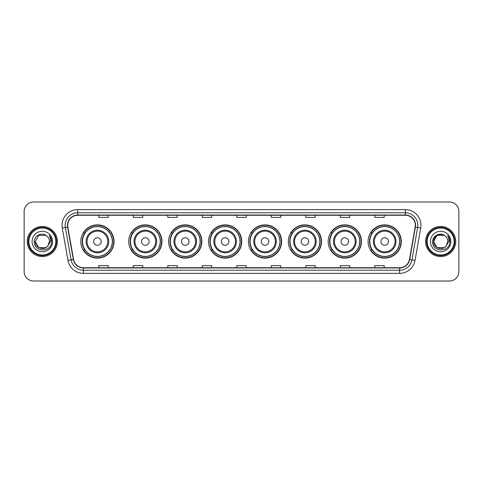 <?xml version="1.0" encoding="UTF-8"?>
<svg xmlns="http://www.w3.org/2000/svg" width="483" height="483" viewBox="0 0 483 483"><rect width="100%" height="100%" fill="white"/><g stroke="black" fill="none" stroke-linecap="round" stroke-linejoin="round"><path stroke-width="0.72" d="M368.082 241.5A16.621 16.621 0 0 0 384.703 258.121A16.621 16.621 0 0 0 401.331 241.5A16.621 16.621 0 0 0 384.703 224.879A16.621 16.621 0 0 0 368.082 241.5M328.186 241.5A16.621 16.621 0 0 0 344.814 258.121A16.621 16.621 0 0 0 361.435 241.5A16.621 16.621 0 0 0 344.814 224.879A16.621 16.621 0 0 0 328.186 241.5M288.297 241.5A16.621 16.621 0 0 0 304.918 258.121A16.621 16.621 0 0 0 321.539 241.5A16.621 16.621 0 0 0 304.918 224.879A16.621 16.621 0 0 0 288.297 241.5M248.401 241.5A16.621 16.621 0 0 0 265.022 258.121A16.621 16.621 0 0 0 281.643 241.5A16.621 16.621 0 0 0 265.022 224.879A16.621 16.621 0 0 0 248.401 241.5M208.505 241.5A16.621 16.621 0 0 0 225.126 258.121A16.621 16.621 0 0 0 241.754 241.5A16.621 16.621 0 0 0 225.126 224.879A16.621 16.621 0 0 0 208.505 241.5M168.609 241.5A16.621 16.621 0 0 0 185.237 258.121A16.621 16.621 0 0 0 201.858 241.5A16.621 16.621 0 0 0 185.237 224.879A16.621 16.621 0 0 0 168.609 241.5M128.713 241.5A16.621 16.621 0 0 0 145.341 258.121A16.621 16.621 0 0 0 161.962 241.5A16.621 16.621 0 0 0 145.341 224.879A16.621 16.621 0 0 0 128.713 241.5M80.794 241.5A16.621 16.621 0 0 0 97.415 258.121A16.621 16.621 0 0 0 114.036 241.5A16.621 16.621 0 0 0 97.415 224.879A16.621 16.621 0 0 0 80.794 241.5M84.779 249.971A15.208 15.208 0 0 1 84.779 233.029M132.704 249.971A15.208 15.208 0 0 1 132.704 233.029M172.6 249.971A15.208 15.208 0 0 1 172.6 233.029M212.49 249.971A15.208 15.208 0 0 1 212.49 233.029M252.386 249.971A15.208 15.208 0 0 1 252.386 233.029M292.281 249.971A15.208 15.208 0 0 1 292.281 233.029M332.177 249.971A15.208 15.208 0 0 1 332.177 233.029M372.073 249.971A15.208 15.208 0 0 1 372.073 233.029M24.15 211.391L24.15 271.609A9.406 9.406 0 0 0 33.556 281.015L449.444 281.015A9.406 9.406 0 0 0 458.85 271.609L458.85 211.391A9.406 9.406 0 0 0 449.444 201.985L33.556 201.985A9.406 9.406 0 0 0 24.15 211.391L24.15 271.609M27.283 241.5A15.058 15.058 0 0 0 42.341 256.558A15.058 15.058 0 0 0 57.392 241.5A15.058 15.058 0 0 0 42.341 226.442A15.058 15.058 0 0 0 27.283 241.5A15.058 15.058 0 0 0 42.341 256.558A15.058 15.058 0 0 0 57.392 241.5A15.058 15.058 0 0 0 42.341 226.442A15.058 15.058 0 0 0 27.283 241.5M425.608 241.5A15.058 15.058 0 0 0 440.659 256.558A15.058 15.058 0 0 0 455.717 241.5A15.058 15.058 0 0 0 440.659 226.442A15.058 15.058 0 0 0 425.608 241.5A15.058 15.058 0 0 0 440.659 256.558A15.058 15.058 0 0 0 455.717 241.5A15.058 15.058 0 0 0 440.659 226.442A15.058 15.058 0 0 0 425.608 241.5M67.68 225.313A10.034 10.034 0 0 1 77.721 215.279L405.279 215.279A10.034 10.034 0 0 1 415.163 227.058L409.457 259.425A10.034 10.034 0 0 1 399.574 267.721L83.426 267.721A10.034 10.034 0 0 1 73.543 259.425L67.837 227.058A10.034 10.034 0 0 1 67.68 225.313M67.433 225.313A10.288 10.288 0 0 0 67.59 227.101L73.295 259.468A10.288 10.288 0 0 0 83.426 267.968L399.574 267.968A10.288 10.288 0 0 0 409.705 259.468L415.41 227.101A10.288 10.288 0 0 0 405.279 215.032L77.721 215.032A10.288 10.288 0 0 0 67.433 225.313M62.277 228.042A15.679 15.679 0 0 1 77.721 209.634L405.279 209.634A15.679 15.679 0 0 1 420.723 228.042L415.018 260.409A15.679 15.679 0 0 1 399.574 273.366L83.426 273.366A15.679 15.679 0 0 1 67.982 260.409L62.277 228.042L65.362 227.493A12.546 12.546 0 0 1 77.721 212.774L405.279 212.774A12.546 12.546 0 0 1 417.638 227.493L411.927 259.86A12.546 12.546 0 0 1 399.574 270.226L83.426 270.226A12.546 12.546 0 0 1 71.073 259.86L65.362 227.493A12.546 12.546 0 0 1 65.175 225.313M449.444 201.985L33.556 201.985M33.556 281.015L449.444 281.015M458.85 271.609L458.85 211.391M409.705 259.468L411.927 259.86L417.638 227.493L420.723 228.042M236.797 215.279L236.797 217.404L246.203 217.404L246.203 215.279M202.292 215.279L202.292 217.404L211.705 217.404L211.705 215.279M167.794 215.279L167.794 217.404L177.207 217.404L177.207 215.279M133.296 215.279L133.296 217.404L142.702 217.404L142.702 215.279M98.798 215.279L98.798 217.404L108.204 217.404L108.204 215.279M271.295 215.279L271.295 217.404L280.708 217.404L280.708 215.279M305.793 215.279L305.793 217.404L315.206 217.404L315.206 215.279M340.298 215.279L340.298 217.404L349.704 217.404L349.704 215.279M374.796 215.279L374.796 217.404L384.202 217.404L384.202 215.279M246.203 267.721L246.203 265.596L236.797 265.596L236.797 267.721M211.705 267.721L211.705 265.596L202.292 265.596L202.292 267.721M177.207 267.721L177.207 265.596L167.794 265.596L167.794 267.721M142.702 267.721L142.702 265.596L133.296 265.596L133.296 267.721M108.204 267.721L108.204 265.596L98.798 265.596L98.798 267.721M280.708 267.721L280.708 265.596L271.295 265.596L271.295 267.721M315.206 267.721L315.206 265.596L305.793 265.596L305.793 267.721M349.704 267.721L349.704 265.596L340.298 265.596L340.298 267.721M384.202 267.721L384.202 265.596L374.796 265.596L374.796 267.721M45.885 247.64A7.088 7.088 0 0 0 47.799 246.022L47.654 246.191C43.82 251.106 34.885 247.803 35.253 241.5L38.797 235.36M55.829 241.5A13.488 13.488 0 0 0 42.341 228.012A13.488 13.488 0 0 0 28.853 241.5A13.488 13.488 0 0 0 42.341 254.988A13.488 13.488 0 0 0 55.829 241.5M56.457 241.5A14.116 14.116 0 0 0 42.341 227.384A14.116 14.116 0 0 0 28.225 241.5A14.116 14.116 0 0 0 42.341 255.616A14.116 14.116 0 0 0 56.457 241.5M47.799 246.022L45.885 247.64L38.797 247.64L35.253 241.5L38.797 235.36L45.885 235.36L46.984 236.145C42.637 231.58 34.257 235.342 34.335 241.5C33.538 252.446 51.283 252.73 51.572 242.031L51.584 241.5C51.56 239.176 50.787 237.135 49.266 235.372C50.425 237.274 50.83 239.314 50.486 241.5L47.799 246.022L45.885 247.64L38.797 247.64L35.253 241.5L38.797 247.64L45.885 247.64L47.799 246.022L49.429 241.5C49.393 239.363 48.578 237.576 46.984 236.145M32.113 241.5A10.228 10.228 0 0 0 42.341 251.728A10.228 10.228 0 0 0 52.569 241.5A10.228 10.228 0 0 0 42.341 231.272A10.228 10.228 0 0 0 32.113 241.5M49.332 235.45L51.584 241.766M49.266 235.372L51.113 238.578M101.176 241.5A3.761 3.761 0 0 0 97.415 237.739A3.761 3.761 0 0 0 93.654 241.5A3.761 3.761 0 0 0 97.415 245.261A3.761 3.761 0 0 0 101.176 241.5M108.705 241.5A11.29 11.29 0 0 0 97.415 230.21A11.29 11.29 0 0 0 86.125 241.5A11.29 11.29 0 0 0 97.415 252.79A11.29 11.29 0 0 0 108.705 241.5A11.29 11.29 0 0 1 97.415 252.79A11.29 11.29 0 0 1 86.125 241.5M112.316 241.5A14.901 14.901 0 0 0 97.415 226.599A14.901 14.901 0 0 0 82.521 241.5A14.901 14.901 0 0 0 97.415 256.401A14.901 14.901 0 0 0 112.316 241.5M113.722 241.5A16.307 16.307 0 0 1 83.474 249.971L84.99 249.971A15.039 15.039 0 0 0 112.454 241.536A15.039 15.039 0 0 0 84.99 233.029L83.474 233.029A16.307 16.307 0 0 1 113.722 241.5M149.102 241.5A3.761 3.761 0 0 0 145.341 237.739A3.761 3.761 0 0 0 141.573 241.5A3.761 3.761 0 0 0 145.341 245.261A3.761 3.761 0 0 0 149.102 241.5M156.631 241.5A11.29 11.29 0 0 0 145.341 230.21A11.29 11.29 0 0 0 134.051 241.5A11.29 11.29 0 0 0 145.341 252.79A11.29 11.29 0 0 0 156.631 241.5A11.29 11.29 0 0 1 145.341 252.79A11.29 11.29 0 0 1 134.051 241.5M160.235 241.5A14.901 14.901 0 0 0 145.341 226.599A14.901 14.901 0 0 0 130.44 241.5A14.901 14.901 0 0 0 145.341 256.401A14.901 14.901 0 0 0 160.235 241.5M161.648 241.5A16.307 16.307 0 0 1 131.4 249.971L132.91 249.971A15.039 15.039 0 0 0 160.374 241.536A15.039 15.039 0 0 0 132.91 233.029L131.4 233.029A16.307 16.307 0 0 1 161.648 241.5M188.998 241.5A3.761 3.761 0 0 0 185.237 237.739A3.761 3.761 0 0 0 181.469 241.5A3.761 3.761 0 0 0 185.237 245.261A3.761 3.761 0 0 0 188.998 241.5M196.527 241.5A11.29 11.29 0 0 0 185.237 230.21A11.29 11.29 0 0 0 173.94 241.5A11.29 11.29 0 0 0 185.237 252.79A11.29 11.29 0 0 0 196.527 241.5A11.29 11.29 0 0 1 185.237 252.79A11.29 11.29 0 0 1 173.94 241.5M200.131 241.5A14.901 14.901 0 0 0 185.237 226.599A14.901 14.901 0 0 0 170.336 241.5A14.901 14.901 0 0 0 185.237 256.401A14.901 14.901 0 0 0 200.131 241.5M201.544 241.5A16.307 16.307 0 0 1 171.296 249.971L172.805 249.971A15.039 15.039 0 0 0 200.27 241.536A15.039 15.039 0 0 0 172.805 233.029L171.296 233.029A16.307 16.307 0 0 1 201.544 241.5M228.894 241.5A3.761 3.761 0 0 0 225.126 237.739A3.761 3.761 0 0 0 221.365 241.5A3.761 3.761 0 0 0 225.126 245.261A3.761 3.761 0 0 0 228.894 241.5M236.416 241.5A11.29 11.29 0 0 0 225.126 230.21A11.29 11.29 0 0 0 213.836 241.5A11.29 11.29 0 0 0 225.126 252.79A11.29 11.29 0 0 0 236.416 241.5A11.29 11.29 0 0 1 225.126 252.79A11.29 11.29 0 0 1 213.836 241.5M240.027 241.5A14.901 14.901 0 0 0 225.126 226.599A14.901 14.901 0 0 0 210.232 241.5A14.901 14.901 0 0 0 225.126 256.401A14.901 14.901 0 0 0 240.027 241.5M241.44 241.5A16.307 16.307 0 0 1 211.192 249.971L212.701 249.971A15.039 15.039 0 0 0 240.166 241.536A15.039 15.039 0 0 0 212.701 233.029L211.192 233.029A16.307 16.307 0 0 1 241.44 241.5M268.783 241.5A3.761 3.761 0 0 0 265.022 237.739A3.761 3.761 0 0 0 261.261 241.5A3.761 3.761 0 0 0 265.022 245.261A3.761 3.761 0 0 0 268.783 241.5M276.312 241.5A11.29 11.29 0 0 0 265.022 230.21A11.29 11.29 0 0 0 253.732 241.5A11.29 11.29 0 0 0 265.022 252.79A11.29 11.29 0 0 0 276.312 241.5A11.29 11.29 0 0 1 265.022 252.79A11.29 11.29 0 0 1 253.732 241.5M279.923 241.5A14.901 14.901 0 0 0 265.022 226.599A14.901 14.901 0 0 0 250.128 241.5A14.901 14.901 0 0 0 265.022 256.401A14.901 14.901 0 0 0 279.923 241.5M281.329 241.5A16.307 16.307 0 0 1 251.082 249.971L252.597 249.971A15.039 15.039 0 0 0 280.062 241.536A15.039 15.039 0 0 0 252.597 233.029L251.082 233.029A16.307 16.307 0 0 1 281.329 241.5M308.679 241.5A3.761 3.761 0 0 0 304.918 237.739A3.761 3.761 0 0 0 301.157 241.5A3.761 3.761 0 0 0 304.918 245.261A3.761 3.761 0 0 0 308.679 241.5M316.208 241.5A11.29 11.29 0 0 0 304.918 230.21A11.29 11.29 0 0 0 293.628 241.5A11.29 11.29 0 0 0 304.918 252.79A11.29 11.29 0 0 0 316.208 241.5A11.29 11.29 0 0 1 304.918 252.79A11.29 11.29 0 0 1 293.628 241.5M319.812 241.5A14.901 14.901 0 0 0 304.918 226.599A14.901 14.901 0 0 0 290.017 241.5A14.901 14.901 0 0 0 304.918 256.401A14.901 14.901 0 0 0 319.812 241.5M321.225 241.5A16.307 16.307 0 0 1 290.977 249.971L292.493 249.971A15.039 15.039 0 0 0 319.957 241.536A15.039 15.039 0 0 0 292.493 233.029L290.977 233.029A16.307 16.307 0 0 1 321.225 241.5M348.575 241.5A3.761 3.761 0 0 0 344.814 237.739A3.761 3.761 0 0 0 341.046 241.5A3.761 3.761 0 0 0 344.814 245.261A3.761 3.761 0 0 0 348.575 241.5M356.104 241.5A11.29 11.29 0 0 0 344.814 230.21A11.29 11.29 0 0 0 333.524 241.5A11.29 11.29 0 0 0 344.814 252.79A11.29 11.29 0 0 0 356.104 241.5A11.29 11.29 0 0 1 344.814 252.79A11.29 11.29 0 0 1 333.524 241.5M359.708 241.5A14.901 14.901 0 0 0 344.814 226.599A14.901 14.901 0 0 0 329.913 241.5A14.901 14.901 0 0 0 344.814 256.401A14.901 14.901 0 0 0 359.708 241.5M361.121 241.5A16.307 16.307 0 0 1 330.873 249.971L332.382 249.971A15.039 15.039 0 0 0 359.847 241.536A15.039 15.039 0 0 0 332.382 233.029L330.873 233.029A16.307 16.307 0 0 1 361.121 241.5M388.471 241.5A3.761 3.761 0 0 0 384.703 237.739A3.761 3.761 0 0 0 380.942 241.5A3.761 3.761 0 0 0 384.703 245.261A3.761 3.761 0 0 0 388.471 241.5M396 241.5A11.29 11.29 0 0 0 384.703 230.21A11.29 11.29 0 0 0 373.413 241.5A11.29 11.29 0 0 0 384.703 252.79A11.29 11.29 0 0 0 396 241.5A11.29 11.29 0 0 1 384.703 252.79A11.29 11.29 0 0 1 373.413 241.5M399.604 241.5A14.901 14.901 0 0 0 384.703 226.599A14.901 14.901 0 0 0 369.809 241.5A14.901 14.901 0 0 0 384.703 256.401A14.901 14.901 0 0 0 399.604 241.5M401.017 241.5A16.307 16.307 0 0 1 370.769 249.971L372.278 249.971A15.039 15.039 0 0 0 399.743 241.536A15.039 15.039 0 0 0 372.278 233.029L370.769 233.029A16.307 16.307 0 0 1 401.017 241.5M444.203 247.64A7.088 7.088 0 0 0 446.117 246.022L444.203 247.64L437.115 247.64L433.571 241.5L437.115 235.36L444.203 235.36L445.302 236.145C440.955 231.58 432.575 235.342 432.653 241.5C431.856 252.446 449.601 252.73 449.89 242.031L449.902 241.5C449.878 239.176 449.105 237.135 447.584 235.372C448.743 237.274 449.148 239.314 448.804 241.5L446.117 246.022L444.203 247.64L437.115 247.64L433.571 241.5L437.115 247.64L444.203 247.64L446.117 246.022L444.203 247.64L437.115 247.64L433.571 241.5C433.203 247.803 442.138 251.106 445.972 246.191L444.529 247.441M454.147 241.5A13.488 13.488 0 0 0 440.659 228.012A13.488 13.488 0 0 0 427.171 241.5A13.488 13.488 0 0 0 440.659 254.988A13.488 13.488 0 0 0 454.147 241.5M454.775 241.5A14.116 14.116 0 0 0 440.659 227.384A14.116 14.116 0 0 0 426.543 241.5A14.116 14.116 0 0 0 440.659 255.616A14.116 14.116 0 0 0 454.775 241.5M446.117 246.022L447.747 241.5C447.711 239.363 446.896 237.576 445.302 236.145M430.431 241.5A10.228 10.228 0 0 0 440.659 251.728A10.228 10.228 0 0 0 450.887 241.5A10.228 10.228 0 0 0 440.659 231.272A10.228 10.228 0 0 0 430.431 241.5M444.203 235.36A7.088 7.088 0 0 0 433.571 241.5M447.65 235.45L449.902 241.772L447.584 235.372L449.431 238.578M405.279 209.634L405.279 215.032M65.362 227.493L67.59 227.101M83.426 273.366L83.426 267.968M399.574 267.968L399.574 273.366M67.982 260.409L73.295 259.468M415.41 227.101L417.638 227.493M77.721 209.634L77.721 215.032M411.927 259.86L415.018 260.409M107.787 241.5A10.372 10.372 0 0 0 97.415 231.128A10.372 10.372 0 0 0 87.043 241.5A10.372 10.372 0 0 0 97.415 251.872A10.372 10.372 0 0 0 107.787 241.5M155.713 241.5A10.372 10.372 0 0 0 145.341 231.128A10.372 10.372 0 0 0 134.968 241.5A10.372 10.372 0 0 0 145.341 251.872A10.372 10.372 0 0 0 155.713 241.5M195.603 241.5A10.372 10.372 0 0 0 185.237 231.128A10.372 10.372 0 0 0 174.864 241.5A10.372 10.372 0 0 0 185.237 251.872A10.372 10.372 0 0 0 195.603 241.5M235.499 241.5A10.372 10.372 0 0 0 225.126 231.128A10.372 10.372 0 0 0 214.754 241.5A10.372 10.372 0 0 0 225.126 251.872A10.372 10.372 0 0 0 235.499 241.5M275.395 241.5A10.372 10.372 0 0 0 265.022 231.128A10.372 10.372 0 0 0 254.65 241.5A10.372 10.372 0 0 0 265.022 251.872A10.372 10.372 0 0 0 275.395 241.5M315.29 241.5A10.372 10.372 0 0 0 304.918 231.128A10.372 10.372 0 0 0 294.545 241.5A10.372 10.372 0 0 0 304.918 251.872A10.372 10.372 0 0 0 315.29 241.5M355.186 241.5A10.372 10.372 0 0 0 344.814 231.128A10.372 10.372 0 0 0 334.441 241.5A10.372 10.372 0 0 0 344.814 251.872A10.372 10.372 0 0 0 355.186 241.5M395.076 241.5A10.372 10.372 0 0 0 384.703 231.128A10.372 10.372 0 0 0 374.337 241.5A10.372 10.372 0 0 0 384.703 251.872A10.372 10.372 0 0 0 395.076 241.5"/></g></svg>
